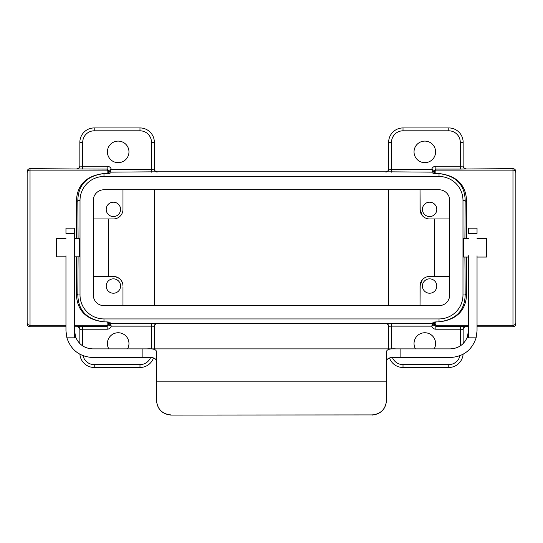 <?xml version="1.0" encoding="UTF-8"?>
<svg xmlns="http://www.w3.org/2000/svg" width="543" height="543" viewBox="0 0 543 543"><rect width="100%" height="100%" fill="white"/><g stroke="black" fill="none" stroke-linecap="round" stroke-linejoin="round"><path stroke-width="0.81" d="M108.6 171.554L108.6 170.516L108.6 171.554L107.161 170.122L30.028 170.122A2.878 2.878 0 0 0 27.15 172.993L27.15 171.534C27.333 169.796 28.29 168.839 30.028 168.656L30.028 325.298A2.878 2.878 0 0 1 27.15 322.427L27.15 172.993M27.15 322.427L27.15 323.886C27.333 325.624 28.29 326.581 30.028 326.764L65.961 326.764M477.039 325.298L512.972 325.298A2.878 2.878 0 0 0 515.85 322.427L515.85 323.886C515.667 325.624 514.71 326.581 512.972 326.764L512.972 170.122A2.878 2.878 0 0 1 515.85 172.993L515.85 322.427M515.85 172.993L515.85 171.534C515.667 169.796 514.71 168.839 512.972 168.656L466.023 168.975A2.878 2.871 0 0 1 463.145 166.104L460.274 166.206L460.274 142.307A11.498 11.498 0 0 0 448.776 130.809L403.015 130.809A11.498 11.498 0 0 0 391.517 142.307L391.517 169.273L431.705 169.273C432.418 167.353 433.796 166.328 435.839 166.206L460.274 166.206L460.274 169.077L466.023 168.975M113.392 216.569A7.188 7.188 0 0 1 106.204 209.381A7.188 7.188 0 0 1 113.392 202.193A7.188 7.188 0 0 1 120.58 209.381A7.188 7.188 0 0 1 113.392 216.569M429.608 202.193A7.188 7.188 0 0 0 422.42 209.381A7.188 7.188 0 0 0 429.608 216.569A7.188 7.188 0 0 0 436.796 209.381A7.188 7.188 0 0 0 429.608 202.193M429.608 293.227A7.188 7.188 0 0 1 422.42 286.039A7.188 7.188 0 0 1 429.608 278.851A7.188 7.188 0 0 1 436.796 286.039A7.188 7.188 0 0 1 429.608 293.227M113.392 278.851A7.188 7.188 0 0 0 106.204 286.039A7.188 7.188 0 0 0 113.392 293.227A7.188 7.188 0 0 0 120.58 286.039A7.188 7.188 0 0 0 113.392 278.851M65.961 238.615L56.472 238.615L56.472 256.805L65.961 256.805M74.581 256.805L79.475 256.805L79.475 238.615L74.581 238.615M108.6 323.866L108.6 324.904L108.6 323.866A1.439 1.439 0 0 1 108.586 324.035A1.439 1.439 0 0 1 107.161 325.298L74.581 325.298M127.544 348.877A10.779 10.779 0 0 0 118.184 332.75A10.779 10.779 0 0 0 108.817 348.877M118.184 141.105A10.779 10.779 0 0 0 107.405 151.884A10.779 10.779 0 0 0 118.184 162.669A10.779 10.779 0 0 0 128.963 151.884A10.779 10.779 0 0 0 118.184 141.105M415.456 348.877A10.779 10.779 0 0 1 424.816 332.75A10.779 10.779 0 0 1 434.183 348.877M424.816 162.669A10.779 10.779 0 0 1 414.037 151.884A10.779 10.779 0 0 1 424.816 141.105A10.779 10.779 0 0 1 435.595 151.884A10.779 10.779 0 0 1 424.816 162.669M434.4 171.554L434.4 170.516L434.4 171.554A1.439 1.439 0 0 1 434.414 171.384A1.439 1.439 0 0 1 435.839 170.122L512.972 170.122L512.972 168.656M422.271 279.876L420.024 286.039L420.024 305.655L420.194 284.24M420.024 286.039A9.584 9.584 0 0 1 429.608 276.455L434.4 276.455L434.4 218.965L429.608 218.965L449.706 218.965M422.271 215.544L420.024 209.381L420.024 189.765L420.194 211.179M122.976 209.381L122.976 189.765L122.976 209.381A9.584 9.584 0 0 1 113.392 218.965L108.6 218.965L108.6 276.455L113.392 276.455C123.091 277.677 122.942 285.109 122.976 286.039A9.584 9.584 0 0 0 113.392 276.455L93.294 276.455M122.976 286.853L122.976 305.655L122.976 286.853M468.419 238.37L463.525 238.37L463.525 257.056L468.419 257.056M477.039 257.056L486.528 257.056L486.528 238.37L477.039 238.37M113.392 218.965L93.294 218.965M429.608 276.455L449.706 276.455M154.355 168.927C154.538 170.665 155.495 171.622 157.232 171.805L110.039 172.145L110.039 173.312L103.978 173.597C86.995 175.749 78.28 184.701 77.825 200.448L80.018 200.448L80.018 294.978A23.953 23.953 0 0 0 103.978 318.931L439.022 318.931A23.953 23.953 0 0 0 462.982 294.978L462.982 200.448A23.953 23.953 0 0 0 439.022 176.489L103.978 176.489A23.953 23.953 0 0 0 80.018 200.448M464.91 238.37L465.175 200.448C464.699 184.681 455.984 175.735 439.022 173.597L432.961 173.312L432.961 172.145L385.768 171.805L157.232 171.805M385.768 171.805C387.505 171.622 388.462 170.665 388.645 168.927M388.645 326.492C388.462 324.755 387.505 323.798 385.768 323.614L385.768 323.37A2.878 2.871 180 0 1 388.645 326.248L391.517 326.146L391.517 348.877M154.355 348.877L154.355 326.248A2.878 2.871 180 0 1 157.232 323.37L385.768 323.614M157.232 323.614C155.495 323.798 154.538 324.755 154.355 326.492M151.483 348.877L151.483 326.146L111.295 326.146C110.582 328.067 109.204 329.092 107.161 329.221L82.726 329.221L82.726 326.343L107.161 326.343L107.161 321.89L103.978 321.89C86.222 319.779 77.025 310.521 76.387 294.116A1.439 0.862 -179.3 0 1 77.825 294.978C78.301 310.739 87.016 319.691 103.978 321.823L110.039 322.108L110.236 323.662A1.439 1.106 -45 0 0 108.994 324.904L108.6 324.707A1.439 1.439 180 0 1 110.039 323.275L157.232 323.37M385.768 323.37L432.961 323.275L432.961 322.108L439.022 321.823C456.005 319.671 464.72 310.718 465.175 294.978A1.439 0.862 179.3 0 1 466.613 294.116C465.996 310.501 456.799 319.759 439.022 321.89L435.839 321.89L435.839 325.298L468.419 325.298M103.978 305.655L439.022 305.655A10.684 10.684 0 0 0 449.706 294.978L449.706 200.448A10.684 10.684 0 0 0 439.022 189.765L103.978 189.765A10.684 10.684 0 0 0 93.294 200.448L93.294 294.978A10.684 10.684 0 0 0 103.978 305.655M65.961 325.298L30.028 325.298L30.028 326.764M79.855 329.642C79.672 327.904 78.715 326.947 76.977 326.764L74.581 326.764M82.726 142.307L82.726 166.206L107.161 166.206C109.204 166.328 110.582 167.353 111.295 169.273L151.483 169.273L151.483 142.307A11.498 11.498 0 0 0 139.985 130.809L94.224 130.809A11.498 11.498 0 0 0 82.726 142.307L79.855 142.307A14.376 14.376 0 0 1 94.224 127.931A14.376 14.376 0 0 0 79.855 142.307L79.855 166.104A2.878 2.871 0 0 1 76.977 168.975L30.028 168.656M515.85 195.785L515.85 244.54M515.85 303.252L515.85 234.739M420.024 209.381A9.584 9.584 0 0 0 429.608 218.965M432.961 322.108A1.439 1.439 180 0 1 434.4 323.547L434.4 324.904L434.4 323.547C433.966 323.228 434.448 322.678 435.839 321.89L435.839 321.823M432.764 323.662L431.705 326.146L434.006 324.904A1.439 1.106 45 0 0 432.764 323.662L432.961 323.275A1.439 1.439 180 0 1 434.4 324.707L434.006 324.904L435.839 326.343L460.274 326.343L460.274 329.221L435.839 329.221C433.796 329.092 432.418 328.067 431.705 326.146L391.517 326.146L391.517 323.275M434.4 323.866L435.839 325.298L435.839 329.221M460.274 169.077L435.839 169.077L434.4 170.516L431.705 169.273L432.764 171.758A1.439 1.106 -45 0 0 434.006 170.516L434.4 170.712A1.439 1.439 0 0 1 432.961 172.145L432.764 171.758M432.961 173.312A1.439 1.439 180 0 0 434.4 171.873C433.966 172.192 434.448 172.749 435.839 173.529L439.022 173.529C456.778 175.64 465.975 184.898 466.613 201.304L466.349 238.37M466.349 257.056L466.613 294.116M460.274 345.952L460.274 329.221L463.145 329.316A2.878 2.871 -0 0 1 466.023 326.445L468.419 326.764M477.039 326.764L512.972 326.764M466.023 326.764C464.285 326.947 463.328 327.904 463.145 329.642M463.145 165.778C463.328 167.516 464.285 168.473 466.023 168.656M462.982 200.448L465.175 200.448A1.439 0.862 -179.3 0 0 466.613 201.304M463.145 329.316L463.145 343.624M448.776 364.618L448.776 367.489A14.376 14.376 0 0 0 463.098 354.301A14.376 14.376 0 0 1 448.776 367.489L403.015 367.489A14.376 14.376 0 0 1 389.494 357.986A14.376 14.376 0 0 0 403.015 367.489L403.015 364.618L448.776 364.618A11.498 11.498 0 0 0 459.969 355.74M385.768 172.05A2.878 2.871 180 0 0 388.645 169.172L388.645 142.307A14.376 14.376 0 0 1 403.015 127.931L448.776 127.931A14.376 14.376 0 0 1 463.145 142.307L463.145 166.104M388.645 348.877L388.645 326.248M388.645 305.655L388.645 189.765M76.387 294.116L76.651 256.805M76.651 238.615L76.387 201.304C77.004 184.919 86.201 175.66 103.978 173.529L107.161 173.529L107.161 169.077L76.977 168.975M76.977 168.656C78.715 168.473 79.672 167.516 79.855 165.778M94.224 130.809L94.224 127.931L139.985 127.931A14.376 14.376 0 0 1 154.355 142.307L154.355 169.172A2.878 2.871 180 0 0 157.232 172.05M139.985 364.618L139.985 367.489A14.376 14.376 0 0 0 153.506 357.986A14.376 14.376 0 0 1 139.985 367.489L94.224 367.489A14.376 14.376 0 0 1 79.902 354.301A14.376 14.376 0 0 0 94.224 367.489L94.224 364.618L139.985 364.618A11.498 11.498 0 0 0 150.581 357.579M79.855 343.624L79.855 329.316A2.878 2.871 -0 0 0 76.977 326.445L76.977 326.764M154.355 305.655L154.355 189.765M107.161 329.221L107.161 326.343L108.6 324.904L111.295 326.146L110.236 323.662M107.161 321.823L107.161 321.89C108.552 322.678 109.034 323.228 108.6 323.547A1.439 1.439 180 0 1 110.039 322.108M76.387 201.304A1.439 0.862 179.3 0 0 77.825 200.448L78.09 238.615M110.236 171.758L110.039 172.145A1.439 1.439 0 0 1 108.6 170.712L108.994 170.516A1.439 1.106 -135 0 0 110.236 171.758L111.295 169.273L108.6 170.516L107.161 169.077L107.161 166.206M110.039 173.312A1.439 1.439 180 0 1 108.6 171.873C109.034 172.192 108.552 172.749 107.161 173.529L107.161 173.597M75.782 337.834L75.782 337.359L75.782 337.834L66.877 337.834C71.058 350.099 79.617 356.656 92.548 357.498L142.137 357.498L142.137 348.877L400.863 348.877L400.863 357.498L450.452 357.498C463.383 356.656 471.942 350.099 476.123 337.834L467.218 337.834L467.218 337.359C463.98 344.622 458.394 348.457 450.452 348.877L400.863 348.877M142.137 348.877L92.548 348.877C84.606 348.457 79.02 344.622 75.782 337.359L75.579 336.803L74.581 336.803L74.581 337.834M400.863 357.498L396.091 357.498C389.752 357.009 386.555 358.414 386.487 361.706M156.513 361.706C156.452 358.414 153.248 357.016 146.909 357.498L142.137 357.498M468.419 337.834L468.419 255.794M468.419 258.841L468.419 330.911L467.421 336.803L468.419 336.803M468.419 233.429L468.419 228.182L477.039 228.182L477.039 233.429L468.419 233.429M467.218 337.834L467.421 336.803M477.039 255.794L477.039 330.911L476.123 337.834M74.581 233.429L74.581 228.182L65.961 228.182L65.961 233.429L74.581 233.429L74.581 255.298M74.581 257.789L74.581 261.176M74.581 322.834L74.581 266.172L74.581 330.911L75.579 336.803M74.581 336.803L74.581 255.794M74.581 263.789L74.581 266.172L74.581 263.789M65.961 255.794L65.961 330.911L66.877 337.834M170.889 415.069L372.111 414.92L170.889 415.069C162.214 414.153 157.429 409.361 156.513 400.693L156.513 400.544C157.429 409.212 162.214 414.004 170.889 414.92M372.111 414.92C380.786 414.004 385.571 409.212 386.487 400.544L386.487 400.693C385.571 409.361 380.786 414.153 372.111 415.069M147.119 348.877C153.187 348.525 156.323 349.488 156.513 351.776L156.513 400.544M395.881 348.877C389.799 348.525 386.67 349.495 386.487 351.776L386.487 400.544M439.022 321.89L439.022 318.931M103.978 321.89L103.978 318.931M103.978 173.529L103.978 176.489M439.022 173.529L439.022 176.489M432.961 172.145L432.961 172.145A1.439 1.439 135 0 0 434.4 170.712M82.726 326.343L76.977 326.445M78.09 256.805L77.825 294.978L80.018 294.978M435.839 166.206L435.839 173.597M464.91 257.056L465.175 294.978L462.982 294.978M466.023 326.445L460.274 326.343M391.517 142.307L388.645 142.307A14.376 14.376 0 0 1 403.015 127.931L403.015 130.809M448.776 130.809L448.776 127.931A14.376 14.376 0 0 1 463.145 142.307L460.274 142.307M392.419 357.579A11.498 11.498 0 0 0 403.015 364.618M432.961 323.275A1.439 1.439 -135 0 1 434.4 324.707M391.517 172.145L391.517 169.273L388.645 169.172M139.985 130.809L139.985 127.931A14.376 14.376 0 0 1 154.355 142.307L151.483 142.307M79.855 329.316L82.726 329.221L82.726 345.952M83.031 355.74A11.498 11.498 0 0 0 94.224 364.618M154.355 326.248L151.483 326.146L151.483 323.275M110.039 323.275A1.439 1.439 -45 0 0 108.6 324.707M79.855 166.104L82.726 166.206L82.726 169.077M108.6 170.712A1.439 1.439 -135 0 0 110.039 172.145M154.355 169.172L151.483 169.273L151.483 172.145M386.487 381.858L156.513 381.858"/></g></svg>
